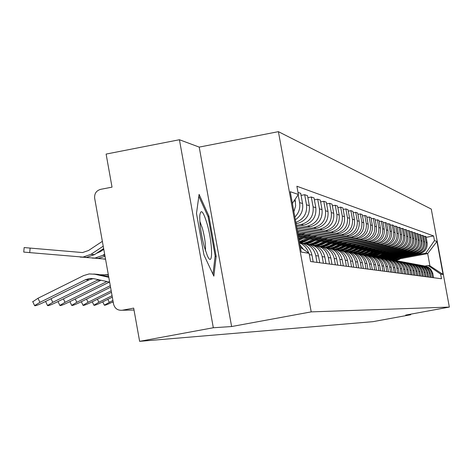 <?xml version="1.0" encoding="UTF-8"?>
<svg xmlns="http://www.w3.org/2000/svg" width="473" height="473" viewBox="0 0 473 473"><rect width="100%" height="100%" fill="white"/><g stroke="black" fill="none" stroke-linecap="round" stroke-linejoin="round"><path stroke-width="0.71" d="M179.421 139.736L213.317 327.748L139.624 341.34L372.884 321.675L410.735 314.746L405.686 315.083L449.35 307.083L431.275 209.072L278.402 131.66L199.21 147.103L179.421 139.736L106.112 154.08L112.03 187.137L100.654 189.336C96.291 190.649 94.293 193.611 94.659 198.228L113.567 304.104C114.827 308.567 117.724 310.607 122.265 310.235L134.019 310.022M213.317 327.748L231.616 326.541L311.204 311.878L449.35 307.083M139.624 341.34L133.676 308.106L122.265 310.235M410.735 314.746L410.629 314.178M399.75 257.359L419.598 253.664C425.085 252.062 427.586 248.414 427.119 242.72L425.99 236.601L424.925 236.234L426.061 242.383C426.534 248.112 424.015 251.784 418.499 253.392L401.352 256.591M423.512 265.785C427.947 266.524 430.702 269.084 431.784 273.459L432.807 273.613L432.618 272.791L430.619 269.107L427.982 267.026L424.784 266.009M432.807 273.613L433.564 277.722M423.595 236.482L424.925 236.234M431.784 273.459L432.541 277.586M396.823 256.774L416.979 253.014C422.531 251.394 425.073 247.698 424.594 241.922L423.453 235.725L422.359 235.347L423.506 241.579C423.985 247.391 421.431 251.11 415.844 252.736L398.467 255.982M431.128 277.403L430.359 273.24C429.307 268.912 426.593 266.34 422.223 265.53M420.988 235.607L422.359 235.347M420.911 265.3C425.416 266.045 428.213 268.634 429.307 273.075L430.075 277.261M393.814 256.171L414.283 252.351C419.912 250.708 422.484 246.959 422.005 241.106L420.846 234.827L419.722 234.437L420.881 240.757C421.372 246.646 418.782 250.412 413.118 252.068L395.505 255.355M428.627 277.072L427.846 272.85C426.776 268.463 424.027 265.856 419.592 265.04M418.315 234.703L419.722 234.437M418.244 264.803C422.815 265.554 425.653 268.179 426.764 272.685L427.545 276.93M390.722 255.55L411.51 251.671C417.221 250.004 419.829 246.202 419.338 240.272L418.167 233.899L417.009 233.502L418.185 239.906C418.682 245.877 416.057 249.703 410.316 251.376L392.454 254.711M426.049 276.735L425.262 272.454C424.175 268.002 421.384 265.359 416.884 264.531M415.56 233.774L417.009 233.502M415.501 264.289C420.136 265.046 423.022 267.712 424.151 272.282L424.937 276.587M387.541 254.917L408.66 250.968C414.449 249.277 417.097 245.428 416.601 239.409L415.412 232.947L414.218 232.539L415.418 239.036C415.915 245.091 413.254 248.969 407.43 250.666L389.32 254.048M423.406 276.386L422.608 272.046C421.502 267.529 418.67 264.85 414.1 264.011M412.734 232.817L414.218 232.539M412.675 263.763C417.387 264.525 420.314 267.227 421.461 271.869L422.265 276.232M384.265 254.261L405.733 250.247C411.605 248.532 414.283 244.624 413.78 238.522L412.574 231.971L411.35 231.545L412.562 238.138C413.071 244.281 410.375 248.213 404.468 249.939L386.098 253.368M420.68 276.025L419.87 271.626C418.753 267.038 415.873 264.318 411.238 263.479M409.819 231.835L411.35 231.545M409.772 263.219C414.555 263.987 417.529 266.731 418.694 271.443L419.51 275.871M380.895 253.587L402.718 249.508C408.672 247.769 411.392 243.802 410.883 237.612L409.659 230.96L408.4 230.528L409.63 237.215C410.144 243.447 407.407 247.438 401.417 249.188L382.781 252.671M417.884 275.658L417.062 271.195C415.921 266.536 413 263.78 408.294 262.923M406.821 230.824L408.4 230.528M406.786 262.663C411.64 263.437 414.661 266.222 415.844 271.005L416.672 275.499M377.419 252.895L399.614 248.745C405.657 246.977 408.418 242.951 407.897 236.671L406.656 229.925L405.361 229.476L406.609 236.264C407.129 242.59 404.35 246.634 398.272 248.414L379.37 251.949M414.998 275.28L414.165 270.751C413.012 266.015 410.044 263.219 405.26 262.355M403.735 229.783L405.361 229.476M403.706 262.083C408.642 262.87 411.711 265.69 412.911 270.556L413.751 275.115M373.847 252.18L396.415 247.958C402.547 246.167 405.349 242.081 404.823 235.702L403.564 228.855L402.227 228.394L403.493 235.282C404.025 241.703 401.205 245.812 395.038 247.616L375.852 251.204M412.024 274.89L411.185 270.29C410.008 265.483 406.993 262.645 402.139 261.776M400.554 228.713L402.227 228.394M400.536 261.492C405.55 262.284 408.672 265.152 409.896 270.095L410.741 274.718M370.158 251.447L393.122 247.148C399.348 245.327 402.192 241.183 401.654 234.709L400.377 227.755L398.999 227.282L400.288 234.277C400.826 240.792 397.959 244.967 391.697 246.8L372.221 250.442M408.968 274.488L408.11 269.817C406.916 264.933 403.853 262.054 398.916 261.173M397.273 227.608L398.999 227.282M397.267 260.883C402.369 261.681 405.538 264.59 406.78 269.616L407.643 274.31M366.356 250.684L389.728 246.315C396.043 244.464 398.934 240.254 398.39 233.68L397.095 226.62L395.67 226.135L396.977 233.236C397.521 239.852 394.618 244.092 388.262 245.948L368.485 249.655M405.81 274.074L404.941 269.332C403.729 264.366 400.613 261.439 395.599 260.552M393.891 226.466L395.67 226.135M393.897 260.251C399.082 261.055 402.31 264.011 403.57 269.119L404.45 273.891M362.436 249.904L386.228 245.452C392.643 243.571 395.576 239.297 395.02 232.621L393.707 225.455L392.241 224.947L393.566 232.16C394.121 238.883 391.171 243.187 384.715 245.079L364.63 248.839M402.558 273.642L401.678 268.83C400.442 263.786 397.279 260.812 392.176 259.908M390.402 225.296L392.241 224.947M390.42 259.606C395.694 260.41 398.976 263.414 400.264 268.611L401.151 273.459M358.386 249.1L382.616 244.559C389.131 242.655 392.105 238.309 391.549 231.528L390.213 224.249L388.7 223.723L390.048 231.055C390.609 237.884 387.612 242.259 381.049 244.174L360.651 248M399.2 273.205L398.307 268.315C397.048 263.183 393.832 260.162 388.646 259.251M386.802 224.084L388.7 223.723M386.831 258.932C392.2 259.748 395.534 262.799 396.847 268.09L397.752 273.01M354.206 248.272L378.885 243.642C385.507 241.703 388.528 237.292 387.961 230.398L386.607 223.002L385.04 222.464L386.411 229.908C386.979 236.849 383.934 241.295 377.271 243.246L356.547 247.131M395.735 272.75L394.825 267.777C393.548 262.556 390.272 259.488 384.998 258.565M383.083 222.83L385.04 222.464M383.124 258.24C388.587 259.062 391.987 262.166 393.317 267.547L394.24 272.549M349.884 247.414L375.036 242.696C381.758 240.727 384.833 236.24 384.259 229.234L382.876 221.713L381.262 221.157L382.651 228.725C383.236 235.785 380.138 240.302 373.368 242.288L352.302 246.238M392.158 272.277L391.23 267.227C389.929 261.912 386.601 258.796 381.232 257.862M379.24 221.541L381.262 221.157M379.299 257.525C384.856 258.353 388.315 261.51 389.675 266.985L390.609 272.076M345.414 246.528L371.057 241.715C377.892 239.71 381.013 235.152 380.428 228.027L379.027 220.383L377.359 219.809L378.772 227.507C379.364 234.679 376.212 239.273 369.33 241.295L347.915 245.31M388.457 271.792L387.517 266.654C386.193 261.25 382.805 258.075 377.342 257.135M375.266 220.205L377.359 219.809M375.337 256.786C381.002 257.625 384.525 260.83 385.909 266.405L386.855 271.579M340.797 245.611L366.942 240.704C373.889 238.664 377.07 234.029 376.473 226.786L375.048 219.011L373.321 218.414L374.758 226.242C375.355 233.538 372.156 238.215 365.156 240.266L343.38 244.358M384.638 271.289L383.68 266.062C382.332 260.564 378.879 257.336 373.315 256.384M371.157 218.822L373.321 218.414M371.246 256.023C377.011 256.863 380.599 260.126 382.013 265.808L382.976 271.07M336.013 244.665L362.685 239.657C369.75 237.582 372.984 232.864 372.375 225.497L370.927 217.586L369.141 216.971L370.601 224.935C371.21 232.355 367.959 237.115 360.834 239.202L338.692 243.364M380.676 270.769L379.707 265.454C378.335 259.848 374.817 256.567 369.153 255.603M366.9 217.397L369.141 216.971M367.007 255.231C372.884 256.082 376.543 259.399 377.98 265.187L378.962 270.544M331.059 243.69L358.274 238.575C365.469 236.465 368.757 231.658 368.142 224.161L366.664 216.114L364.813 215.475L366.303 223.581C366.924 231.137 363.607 235.974 356.364 238.102L333.832 242.342M376.585 270.231L375.592 264.821C374.196 259.115 370.607 255.769 364.843 254.793M362.489 215.919L364.813 215.475M362.62 254.415C368.609 255.266 372.34 258.648 373.806 264.549L374.805 269.994M325.927 242.679L353.709 237.452C361.029 235.3 364.376 230.41 363.749 222.783L362.247 214.588L360.331 213.926L361.845 222.18C362.478 229.872 359.102 234.797 351.729 236.961L328.8 241.277M372.34 269.669L371.335 264.171C369.904 258.347 366.256 254.947 360.373 253.96M357.925 214.387L360.331 213.926M358.073 253.563C364.18 254.427 367.988 257.868 369.484 263.887L370.501 269.427M320.605 241.626L348.979 236.287C356.429 234.1 359.835 229.121 359.202 221.346L357.671 213.01L355.684 212.324L357.227 220.725C357.866 228.56 354.437 233.573 346.928 235.785L323.579 240.178M367.941 269.096L366.918 263.491C365.463 257.554 361.739 254.09 355.743 253.096M353.189 212.797L355.684 212.324M353.355 252.688C359.592 253.552 363.471 257.058 365.002 263.195L366.037 268.841M315.077 240.538L344.078 235.081C351.664 232.852 355.128 227.779 354.484 219.862L352.929 211.372L350.865 210.656L352.432 219.218C353.083 227.194 349.588 232.308 341.944 234.555L318.169 239.036M363.382 268.493L362.336 262.787C360.852 256.733 357.056 253.203 350.942 252.198M348.27 211.153L350.865 210.656M348.465 251.772C354.827 252.647 358.788 256.212 360.349 262.48L361.402 268.232M309.342 239.415L338.987 233.828C346.709 231.557 350.245 226.384 349.582 218.325L348.004 209.669L345.864 208.93L347.454 217.651C348.122 225.781 344.563 230.99 336.77 233.284L312.552 237.848M358.652 267.872L357.588 262.06C356.074 255.881 352.196 252.286 345.958 251.264M343.167 209.444L345.864 208.93M343.386 250.826C349.878 251.701 353.928 255.343 355.519 261.74L356.595 267.6M303.382 238.244L333.696 232.527C341.571 230.209 345.172 224.941 344.498 216.723L342.884 207.901L340.661 207.133L342.286 216.025C342.966 224.314 339.336 229.624 331.402 231.959L306.717 236.618M353.733 267.227L352.651 261.297C351.102 254.994 347.147 251.329 340.779 250.3M337.864 207.665L340.661 207.133M338.106 249.839C344.74 250.725 348.873 254.433 350.505 260.972L351.599 266.943M298.469 236.784L328.203 231.173C336.226 228.814 339.898 223.439 339.212 215.061L337.568 206.068L335.256 205.27L336.912 214.334C337.604 222.789 333.903 228.205 325.814 230.588L300.645 235.335M348.625 266.553L347.519 260.511C345.94 254.072 341.902 250.335 335.398 249.295M332.342 205.82L335.256 205.27M332.62 248.816C339.395 249.703 343.623 253.487 345.29 260.168L346.402 266.264M298.031 234.389L322.485 229.772C330.674 227.359 334.417 221.878 333.719 213.329L332.04 204.159L329.634 203.325L331.325 212.578C332.028 221.198 328.256 226.727 320.002 229.157L297.842 233.343M343.315 265.856L342.186 259.689C340.572 253.114 336.445 249.301 329.799 248.248M326.601 203.904L329.634 203.325M326.902 247.751C333.837 248.644 338.16 252.505 339.862 259.334L340.998 265.548M297.576 231.888L316.538 228.305C324.886 225.846 328.705 220.252 327.996 211.532L326.287 202.172L323.78 201.303L325.501 210.745C326.222 219.543 322.367 225.183 313.948 227.667L297.381 230.8M337.781 265.128L336.634 258.837C334.985 252.115 330.763 248.224 323.97 247.154M320.617 201.906L323.78 201.303M320.954 246.646C328.049 247.539 332.466 251.482 334.216 258.465L335.375 264.809M297.103 229.287L310.341 226.78C318.861 224.267 322.757 218.561 322.036 209.657L320.292 200.097L317.679 199.198L319.435 208.835C320.168 217.822 316.236 223.581 307.645 226.118L296.896 228.152M332.022 264.372L330.846 257.951C329.161 251.074 324.845 247.101 317.897 246.025M314.385 199.825L317.679 199.198M314.752 245.493C322.012 246.392 326.536 250.412 328.327 257.56L329.51 264.04M296.612 226.567L303.885 225.189C312.582 222.623 316.561 216.794 315.816 207.7L314.037 197.939L311.311 196.999L313.108 206.849C313.859 216.025 309.845 221.908 301.065 224.498L296.394 225.385M326.015 263.579L324.815 257.022C323.089 249.992 318.672 245.93 311.565 244.837M307.876 197.655L311.311 196.999M308.284 244.287C315.716 245.185 320.351 249.301 322.184 256.62L323.39 263.236M296.092 223.729L297.145 223.534C306.025 220.909 310.087 214.949 309.336 205.66L307.515 195.686L304.671 194.705L306.504 204.768C307.344 213.335 303.796 219.212 295.85 222.399M319.742 262.757L318.518 256.053C316.75 248.857 312.227 244.707 304.955 243.607M301.076 195.39L304.671 194.705M301.526 243.027C309.141 243.932 313.895 248.136 315.775 255.633L317.005 262.397M295.371 219.75C301.059 215.818 303.459 210.408 302.56 203.526L300.704 193.333L298.008 192.405M313.191 261.894L311.944 255.048C310.359 248.284 306.214 244.103 299.51 242.513M298.173 194.764L299.598 202.598C300.444 208.203 298.871 213.016 294.874 217.03M299.575 242.844L302.247 244.251L305.298 246.882L307.586 250.211L308.703 253.037M293.899 211.673L295.649 205.856L295.105 199.269M303.512 249.437L299.941 244.872M292.639 202.887L292.592 204.507M401.459 258.489L427.669 253.605L425.854 253.138L404.161 257.182M425.044 266.051L428.124 265.477L429.922 265.826L427.669 253.605L436.975 241.472L443.059 274.464L440.623 274.08L428.124 265.477M300.379 247.267L309.106 253.315L310.607 261.551L441.486 278.763L440.623 274.08M309.106 253.315L301.254 252.074L290.262 191.707L298.38 194.462L292.373 203.284M425.854 253.138L434.451 240.621L433.593 235.944L296.884 186.238L298.38 194.462M434.451 240.621L436.975 241.472M278.402 131.66L311.204 311.878M199.21 147.103L231.616 326.541M203.969 254.982L213.855 276.149L216.167 256.366L208.895 216.09L199.098 194.379L196.484 213.471L203.969 254.982M426.126 237.34L433.593 235.944M443.059 274.464L429.922 265.826M207.872 216.285L208.895 216.09M215.073 256.573L216.167 256.366M395.428 260.505L404.811 256.419M396.132 260.629L406.313 256.141M395.144 260.446L404.102 256.549M394.458 260.321L402.588 256.833M207.174 224.131C203.355 211.407 200.895 208.475 199.807 215.333C199.541 223.735 201.031 234.23 204.289 246.817L207.334 255.645C213.122 269.001 212.897 244.08 207.174 224.131M205.424 250.595C205.808 245.038 204.821 237.665 202.468 228.465L199.848 221.329M198.837 196.301L208.108 216.811L215.156 255.852L212.98 274.287M392.513 259.955L402.02 255.804M393.211 260.079L403.558 255.521M392.147 259.902L401.293 255.94M391.52 259.76L399.738 256.23M389.521 259.387L399.153 255.178M390.154 259.529L393.24 258.512L400.737 254.882M389.184 259.322L398.408 255.314M388.445 259.198L396.812 255.615M386.382 258.814L389.498 257.779L396.208 254.527M387.068 258.956L390.207 257.921L397.834 254.226M386.074 258.743L395.44 254.669M385.329 258.613L393.802 254.977M383.106 258.234L386.358 257.17L393.187 253.859M383.981 258.353L387.085 257.312L394.854 253.546M382.823 258.157L386.009 257.099L392.395 254.007M382.143 258.004L390.704 254.32M379.943 257.602L383.124 256.543L390.071 253.173M380.724 257.744L383.881 256.685L391.792 252.854M379.512 257.549L382.769 256.472L389.255 253.327M378.796 257.395L387.523 253.652M376.609 256.963L379.807 255.893L386.873 252.47M377.312 257.129L380.582 256.047L388.64 252.139M376.224 256.898L379.435 255.822L386.033 252.623M375.296 256.774L378.654 255.668L384.247 252.96M373.096 256.325L376.384 255.231L383.579 251.742M373.942 256.467L377.182 255.385L385.4 251.4M372.748 256.248L376.005 255.154L382.716 251.902M371.908 256.094L380.877 252.245M369.543 255.651L372.866 254.545L380.186 250.992M370.394 255.804L373.688 254.705L382.06 250.643M369.1 255.586L372.476 254.468L379.299 251.157M368.337 255.414L377.401 251.512M365.895 254.959L369.236 253.835L376.691 250.223M366.664 255.136L370.087 254.001L378.625 249.862M365.481 254.882L368.839 253.759L375.775 250.394M364.577 254.728L367.982 253.593L373.824 250.755M362.052 254.261L365.499 253.108L373.096 249.425M362.874 254.439L366.374 253.28L375.083 249.052M361.679 254.172L365.085 253.031L372.15 249.602M360.757 254.007L364.204 252.86L370.14 249.981M358.02 253.552L361.65 252.363L369.383 248.603M359.108 253.688L362.549 252.535L371.435 248.219M357.677 253.451L361.218 252.28L368.408 248.786M356.849 253.262L360.308 252.103L366.333 249.176M354.135 252.765L357.671 251.589L365.558 247.757M355.105 252.937L358.599 251.766L367.675 247.361M353.579 252.706L357.233 251.5L364.553 247.947M352.716 252.511L356.293 251.317L362.413 248.349M350.014 251.979L353.568 250.791L361.609 246.882M350.889 252.18L354.525 250.974L363.796 246.474M349.541 251.896L353.112 250.702L360.574 247.077M348.376 251.748L352.143 250.513L358.363 247.491M345.662 251.187L349.334 249.963L357.535 245.978M346.715 251.364L350.322 250.158L359.793 245.558M345.237 251.086L348.861 249.874L356.465 246.179M344.184 250.909L347.862 249.679L354.176 246.61M341.246 250.353L344.953 249.111L353.325 245.044M342.31 250.542L345.976 249.312L355.661 244.606M340.69 250.27L344.468 249.017L352.219 245.251M339.75 250.057L343.433 248.816L349.854 245.694M336.699 249.484L340.43 248.23L348.973 244.08M337.651 249.709L341.488 248.437L351.386 243.625M336.179 249.389L339.927 248.136L347.826 244.293M335.044 249.2L338.857 247.929L345.391 244.754M331.886 248.609L335.753 247.32L344.474 243.081M332.886 248.839L336.847 247.533L346.975 242.608M331.419 248.502L335.233 247.219L343.292 243.299M330.255 248.295L334.127 247.007L340.767 243.772M326.808 247.722L330.911 246.38L339.821 242.04M328.185 247.893L332.04 246.599L342.405 241.555M326.382 247.598L330.373 246.273L338.597 242.271M325.347 247.355L329.226 246.055L335.984 242.767M321.912 246.735L325.897 245.404L335.008 240.97M323.142 246.947L327.068 245.635L337.681 240.467M321.179 246.664L325.341 245.298L333.737 241.206M320.126 246.409L324.153 245.067L331.023 241.715M316.709 245.735L320.7 244.393L330.018 239.858M317.797 245.995L321.918 244.63L332.791 239.332M316.1 245.629L320.12 244.281L328.7 240.107M314.604 245.446L318.891 244.038L325.891 240.633M311.163 244.73L315.314 243.347L324.845 238.699M312.511 244.955L316.573 243.589L327.718 238.161M310.625 244.6L314.716 243.228L323.479 238.96M309.265 244.375L313.439 242.98L320.564 239.509M305.517 243.666L309.726 242.259L319.482 237.505M306.888 243.902L311.033 242.513L322.468 236.943M304.807 243.56L309.106 242.135L318.063 237.771M303.613 243.282L307.781 241.88L315.036 238.339M299.705 242.548L303.926 241.129L313.912 236.258M300.917 242.838L305.286 241.396L317.011 235.672M299.48 242.336L303.282 241.005L312.44 236.535M299.368 241.733L309.301 237.127M299.113 240.325L311.352 234.354M298.954 239.439L308.13 234.963M298.877 239.019L306.599 235.252M298.711 238.126L303.335 235.867M298.238 235.513L302.123 233.615M298.404 236.435L305.475 232.982M298.156 235.075L300.526 233.916M112.911 300.408L104.326 305.162C104.699 305.534 107.318 304.559 112.196 302.229L113.148 301.756M297.665 232.379L299.362 231.551M112.071 295.708L98.857 302.253L93.891 305.227C94.257 305.629 96.941 304.636 101.955 302.247L112.32 297.115M111.196 290.806L88.055 302.271L83.023 305.298C83.378 305.735 86.127 304.724 91.289 302.265L111.457 292.273M110.28 285.692L76.797 302.288L71.689 305.369C72.032 305.842 74.852 304.813 80.168 302.282L110.552 287.223M106.898 281.547L65.043 302.312L59.864 305.44C60.189 305.954 63.086 304.908 68.561 302.306L109.34 282.079M105.526 259.08L96.734 258.424M52.763 302.33L47.507 305.511C47.814 306.072 50.788 305.008 56.441 302.324L100.767 280.323L97.373 280.182L52.763 302.33L51.06 298.723M45.739 301.756L45.763 301.354M98.473 279.703L97.373 280.182M91.017 278.384L90.715 278.538M108.418 275.274L106.348 274.819L99.75 274.736M108.329 274.76L105.384 274.642M103.788 249.348L100.359 251.624L96.451 253.339M104.639 254.102L102.73 255.361L94.896 258.087L84.969 257.448M105.03 256.313L98.301 258.37L92.099 258.081M39.921 302.353L34.594 305.588C34.872 306.197 37.929 305.115 43.764 302.348L89.072 279.845L85.524 279.697L39.921 302.353L37.988 298.256L32.791 301.768M109.647 282.144L93.755 278.674L89.521 278.485L85.524 279.697M93.394 278.603L89.072 279.845M108.778 277.284L94.701 274.21L89.143 273.938L83.579 275.593L37.988 298.256M108.672 276.681L98.189 274.393L93.749 274.033M24.153 247.562L30.124 248.083L29.722 252.612L23.751 252.079L24.153 247.556M102.357 241.336L88.575 250.483L82.527 252.558L30.124 248.083M103.226 246.191L90.999 254.303L82.988 257.093L29.722 252.612M103.646 248.561L94.511 254.622L86.553 257.389L80.126 257.081M296.003 223.256L297.145 223.534M301.065 224.498L303.885 225.189M307.645 226.118L310.341 226.78M313.948 227.667L316.538 228.305M320.002 229.157L322.485 229.772M325.814 230.588L328.203 231.173M331.402 231.959L333.696 232.527M336.77 233.284L338.987 233.828M341.944 234.555L344.078 235.081M346.928 235.785L348.979 236.287M351.729 236.961L353.709 237.452M356.364 238.102L358.274 238.575M360.834 239.202L362.685 239.657M365.156 240.266L366.942 240.704M369.33 241.295L371.057 241.715M373.368 242.288L375.036 242.696M377.271 243.246L378.885 243.642M381.049 244.174L382.616 244.559M384.715 245.079L386.228 245.452M388.262 245.948L389.728 246.315M391.697 246.8L393.122 247.148M395.038 247.616L396.415 247.958M398.272 248.414L399.614 248.745M401.417 249.188L402.718 249.508M404.468 249.939L405.733 250.247M407.43 250.666L408.66 250.968M410.316 251.376L411.51 251.671M413.118 252.068L414.283 252.351M415.844 252.736L416.979 253.014M418.499 253.392L419.598 253.664M309.348 254.645L311.944 255.048M315.775 255.633L318.518 256.053M322.184 256.62L324.815 257.022M328.327 257.56L330.846 257.951M334.216 258.465L336.634 258.837M339.862 259.334L342.186 259.689M345.29 260.168L347.519 260.511M350.505 260.972L352.651 261.297M355.519 261.74L357.588 262.06M360.349 262.48L362.336 262.787M365.002 263.195L366.918 263.491M369.484 263.887L371.335 264.171M373.806 264.549L375.592 264.821M377.98 265.187L379.707 265.454M382.013 265.808L383.68 266.062M385.909 266.405L387.517 266.654M389.675 266.985L391.23 267.227M393.317 267.547L394.825 267.777M396.847 268.09L398.307 268.315M400.264 268.611L401.678 268.83M403.57 269.119L404.941 269.332M406.78 269.616L408.11 269.817M409.896 270.095L411.185 270.29M412.911 270.556L414.165 270.751M415.844 271.005L417.062 271.195M418.694 271.443L419.87 271.626M421.461 271.869L422.608 272.046M424.151 272.282L425.262 272.454M426.764 272.685L427.846 272.85M429.307 273.075L430.359 273.24M299.598 202.598L302.56 203.526M306.504 204.768L309.336 205.66M313.108 206.849L315.816 207.7M319.435 208.835L322.036 209.657M325.501 210.745L327.996 211.532M331.325 212.578L333.719 213.329M336.912 214.334L339.212 215.061M342.286 216.025L344.498 216.723M347.454 217.651L349.582 218.325M352.432 219.218L354.484 219.862M357.227 220.725L359.202 221.346M361.845 222.18L363.749 222.783M366.303 223.581L368.142 224.161M370.601 224.935L372.375 225.497M374.758 226.242L376.473 226.786M378.772 227.507L380.428 228.027M382.651 228.725L384.259 229.234M386.411 229.908L387.961 230.398M390.048 231.055L391.549 231.528M393.566 232.16L395.02 232.621M396.977 233.236L398.39 233.68M400.288 234.277L401.654 234.709M403.493 235.282L404.823 235.702M406.609 236.264L407.897 236.671M409.63 237.215L410.883 237.612M412.562 238.138L413.78 238.522M415.418 239.036L416.601 239.409M418.185 239.906L419.338 240.272M420.881 240.757L422.005 241.106M423.506 241.579L424.594 241.922M426.061 242.383L427.119 242.72M294.035 200.842L295.477 201.297M398.414 259.517L399.07 259.642M397.438 259.328L398.1 259.458M395.523 258.956L396.197 259.086M394.523 258.761L395.203 258.891M392.549 258.376L393.24 258.512M391.52 258.175L392.223 258.311M389.498 257.779L390.207 257.921M388.439 257.572L389.155 257.714M386.358 257.17L387.085 257.312M385.27 256.957L386.009 257.099M383.124 256.543L383.881 256.685M382.007 256.325L382.769 256.472M379.807 255.893L380.582 256.047M378.654 255.668L379.435 255.822M376.384 255.231L377.182 255.385M375.201 255L376.005 255.154M372.866 254.545L373.688 254.705M371.648 254.308L372.476 254.468M369.236 253.835L370.087 254.001M367.982 253.593L368.839 253.759M365.499 253.108L366.374 253.28M364.204 252.86L365.085 253.031M361.65 252.363L362.549 252.535M360.308 252.103L361.218 252.28M357.671 251.589L358.599 251.766M356.293 251.317L357.233 251.5M353.568 250.791L354.525 250.974M352.143 250.513L353.112 250.702M349.334 249.963L350.322 250.158M347.862 249.679L348.861 249.874M344.953 249.111L345.976 249.312M343.433 248.816L344.468 249.017M340.43 248.23L341.488 248.437M338.857 247.929L339.927 248.136M335.753 247.32L336.847 247.533M334.127 247.007L335.233 247.219M330.911 246.38L332.04 246.599M329.226 246.055L330.373 246.273M325.897 245.404L327.068 245.635M324.153 245.067L325.341 245.298M320.7 244.393L321.918 244.63M318.891 244.038L320.12 244.281M315.314 243.347L316.573 243.589M313.439 242.98L314.716 243.228M309.726 242.259L311.033 242.513M307.781 241.88L309.106 242.135M303.926 241.129L305.286 241.396M301.904 240.733L303.282 241.005M107.838 299.332L109.216 302.235M97.42 299.226L98.857 302.253M86.559 299.113L88.055 302.271M75.237 298.995L76.797 302.288M63.412 298.865L65.043 302.312M103.54 259.027L105.544 259.192M108.358 274.925L106.348 274.819M102.73 255.361L104.9 255.556M98.189 274.393L94.701 274.21M90.999 254.303L94.511 254.622M113.384 303.063L112.834 301.916M104.326 305.162L102.753 301.851M93.891 305.227L92.259 301.786M83.023 305.298L81.326 301.709M71.689 305.369L69.921 301.626M59.864 305.44L58.019 301.538M47.507 305.511L45.621 301.52M94.896 258.087L98.301 258.37M34.594 305.588L32.667 301.502M93.045 278.638L89.521 278.485M82.988 257.093L86.553 257.389"/></g></svg>
